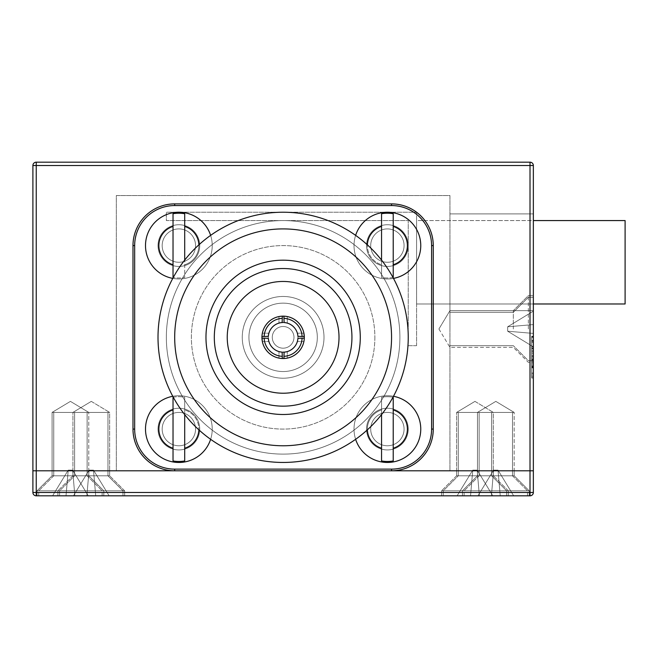 <?xml version="1.0" encoding="UTF-8"?>
<svg xmlns="http://www.w3.org/2000/svg" width="658" height="658" viewBox="0 0 658 658"><rect width="100%" height="100%" fill="white"/><g stroke="black" fill="none" stroke-linecap="round" stroke-linejoin="round"><path stroke-width="0.49" stroke-dasharray="3.29 2.47" d="M533.35 303.98L416.58 303.98L625.1 303.98L416.58 303.98L625.1 303.98L416.58 303.98L625.1 303.98L416.58 303.98L625.1 303.98L625.1 220.57L625.1 303.98L625.1 220.57L625.1 303.98L625.1 220.57L625.1 303.98L625.1 220.57L625.1 303.98L625.1 220.57L625.1 303.98L625.1 220.57L625.1 303.98L625.1 220.57L625.1 262.271L625.1 220.57L416.58 220.57L416.58 303.98L416.58 220.57L416.58 303.98L416.58 220.57L416.58 303.98L416.58 220.57L416.58 303.98L416.58 220.57L416.58 303.98L416.58 220.57L416.58 303.98L416.58 220.57L416.58 303.98L416.58 220.57L416.58 303.98L416.58 220.57L533.35 220.57M508.33 490.81L508.33 495.819L441.6 495.819L508.33 495.819L441.6 495.819L508.33 495.819L508.33 490.81L441.6 490.81L441.6 495.819L441.6 490.81L508.33 490.81L441.6 490.81L508.33 490.81L493.311 475.8L508.33 490.81M456.611 475.8L441.6 490.81L456.611 475.8L493.311 475.8L456.611 475.8L493.311 475.8L456.611 475.8L456.611 470.791L493.311 470.791L493.311 475.8L493.311 470.791L456.611 470.791L456.611 475.8M462.451 495.819L462.451 490.81L462.451 495.819L462.451 490.81L529.18 490.81L462.451 490.81L529.18 490.81L514.169 475.8L477.469 475.8L462.451 490.81L529.18 490.81L514.169 475.8L477.469 475.8L462.451 490.81L529.18 490.81L514.169 475.8L477.469 475.8L514.169 475.8L514.169 470.791L477.469 470.791L477.469 475.8L514.169 475.8L514.169 470.791L477.469 470.791L477.469 475.8L514.169 475.8L514.169 470.791L477.469 470.791L514.169 470.791L514.169 412.41L477.469 412.41L477.469 470.791L514.169 470.791L514.169 412.41L477.469 412.41L477.469 470.791L514.169 470.791L514.169 412.41L477.469 412.41L514.169 412.41L495.819 401.38L477.469 412.41L514.169 412.41L495.819 401.38L477.469 412.41L514.169 412.41L495.819 401.38L477.469 412.41L477.469 470.791L514.169 470.791L477.469 470.791L514.169 470.791L477.469 470.791L514.169 470.791L477.469 470.791L477.469 475.8L462.451 490.81L529.18 490.81L529.18 495.819L462.451 495.819L529.18 495.819L462.451 495.819L529.18 495.819L462.451 495.819L529.18 495.819L529.18 490.81L529.18 495.819M456.611 470.791L493.311 470.791L456.611 470.791L493.311 470.791L456.611 470.791L493.311 470.791L456.611 470.791L456.611 412.41L493.311 412.41L493.311 470.791L493.311 412.41L456.611 412.41L456.611 470.791M124.65 490.81L124.65 495.819L57.92 495.819L124.65 495.819L57.92 495.819L124.65 495.819L124.65 490.81L57.92 490.81L57.92 495.819L57.92 490.81L124.65 490.81L57.92 490.81L124.65 490.81L109.639 475.8L124.65 490.81M72.939 475.8L57.92 490.81L72.939 475.8L109.639 475.8L72.939 475.8L109.639 475.8L72.939 475.8L72.939 470.791L109.639 470.791L109.639 475.8L109.639 470.791L72.939 470.791L72.939 475.8M37.07 495.819L37.07 490.81L37.07 495.819L37.07 490.81L103.8 490.81L37.07 490.81L103.8 490.81L88.781 475.8L52.081 475.8L37.07 490.81L103.8 490.81L88.781 475.8L52.081 475.8L37.07 490.81L103.8 490.81L88.781 475.8L52.081 475.8L88.781 475.8L88.781 470.791L52.081 470.791L52.081 475.8L88.781 475.8L88.781 470.791L52.081 470.791L52.081 475.8L88.781 475.8L88.781 470.791L52.081 470.791L88.781 470.791L88.781 412.41L52.081 412.41L52.081 470.791L88.781 470.791L88.781 412.41L52.081 412.41L52.081 470.791L88.781 470.791L88.781 412.41L52.081 412.41L88.781 412.41L70.431 401.38L52.081 412.41L88.781 412.41L70.431 401.38L52.081 412.41L88.781 412.41L70.431 401.38L52.081 412.41L52.081 470.791L88.781 470.791L52.081 470.791L88.781 470.791L52.081 470.791L88.781 470.791L52.081 470.791L52.081 475.8L37.07 490.81L103.8 490.81L103.8 495.819L37.07 495.819L103.8 495.819L37.07 495.819L103.8 495.819L37.07 495.819L103.8 495.819L103.8 490.81L103.8 495.819M72.939 470.791L109.639 470.791L72.939 470.791L109.639 470.791L72.939 470.791L109.639 470.791L72.939 470.791L72.939 412.41L109.639 412.41L109.639 470.791L109.639 412.41L72.939 412.41L72.939 470.791M431.59 429.09L433.26 429.09L431.59 429.09L431.59 245.59L431.59 429.09A40.039 40.039 0 0 1 391.559 469.129L391.559 470.791A41.701 41.701 0 0 0 433.26 429.09A41.701 41.701 0 0 1 391.559 470.791L391.559 469.129L391.559 470.791A41.701 41.701 0 0 0 433.26 429.09A41.701 41.701 0 0 1 391.559 470.791L174.691 470.791L391.559 470.791A41.701 41.701 0 0 0 433.26 429.09L433.26 245.59A41.701 41.701 0 0 0 391.559 203.89L174.691 203.89A41.701 41.701 0 0 0 132.99 245.59L132.99 429.09A41.701 41.701 0 0 0 174.691 470.791A41.701 41.701 0 0 1 132.99 429.09L132.99 245.59L132.99 429.09A41.701 41.701 0 0 0 174.691 470.791L174.691 469.129A40.039 40.039 0 0 1 134.66 429.09L134.66 245.59A40.039 40.039 0 0 1 174.691 205.559L391.559 205.559A40.039 40.039 0 0 1 431.59 245.59L431.59 429.09A40.039 40.039 0 0 1 391.559 469.129L174.691 469.129L391.559 469.129A40.039 40.039 0 0 0 431.59 429.09L433.26 429.09L433.26 245.59L433.26 429.09A41.701 41.701 0 0 1 391.559 470.791L174.691 470.791A41.701 41.701 0 0 1 132.99 429.09A41.701 41.701 0 0 0 174.691 470.791L174.691 469.129A40.039 40.039 0 0 1 134.66 429.09A40.039 40.039 0 0 0 174.691 469.129L174.691 470.791A41.701 41.701 0 0 1 132.99 429.09L134.66 429.09L134.66 245.59L134.66 429.09L132.99 429.09L134.66 429.09M32.9 470.791L32.9 492.48A3.339 3.339 0 0 0 36.239 495.819L530.011 495.819A3.339 3.339 0 0 0 533.35 492.48L533.35 470.791L530.011 470.791L533.35 470.791L533.35 165.52A3.339 3.339 0 0 0 530.011 162.181L36.239 162.181A3.339 3.339 0 0 0 32.9 165.52L32.9 470.791L530.011 470.791L530.011 492.48L36.239 492.48L36.239 470.791L32.9 470.791M416.58 345.68L416.58 212.23L166.351 212.23L166.351 220.57L408.24 220.57L408.24 345.68L416.58 345.68L416.58 212.23L166.351 212.23L166.351 220.57L408.24 220.57L408.24 345.68L416.58 345.68M474.961 401.38L456.611 412.41L493.311 412.41L456.611 412.41L474.961 401.38L493.311 412.41L474.961 401.38M91.289 401.38L72.939 412.41L109.639 412.41L72.939 412.41L91.289 401.38L109.639 412.41L91.289 401.38M533.35 329L533.35 295.639L533.35 329M528.349 329L528.349 295.639L528.349 329M513.33 329L513.33 310.65L513.33 329M449.94 329L449.94 310.65L449.94 329M533.35 262.271L533.35 310.65L533.35 262.271M449.94 262.271L449.94 310.65L449.94 262.271M531.68 348.584L531.68 378.079L531.68 336.32L533.35 336.32L533.35 378.079L533.35 336.32L533.35 378.079L533.35 336.32L533.35 378.079L533.35 336.32L533.35 378.079L533.35 336.32L533.35 359.474L533.35 336.32L531.68 336.32L531.68 348.584L533.35 348.584M533.35 346.511L533.35 378.079L533.35 337.34L533.35 346.511L531.68 346.511L533.35 346.511L531.68 346.511L531.68 337.34L533.35 337.34L533.35 377.067L533.35 336.83L533.35 378.079L533.35 337.34L533.35 378.079L533.35 337.34L533.35 378.079L533.35 337.34L533.35 378.079L533.35 337.34L533.35 378.079L533.35 337.34L531.68 337.34L533.35 337.34L531.68 337.34L533.35 337.34L531.68 337.34L533.35 337.34L531.68 337.34L533.35 337.34L531.68 337.34L531.68 346.511L533.35 346.511M36.239 470.791L530.011 470.791L530.011 162.181A3.339 3.339 0 0 1 533.35 165.52L32.9 165.52A3.339 3.339 0 0 1 36.239 162.181L36.239 470.791M449.94 470.791L116.31 470.791L449.94 470.791L449.94 195.549L116.31 195.549L116.31 470.791L116.31 195.549L449.94 195.549L449.94 470.791M531.68 377.067L533.35 377.067L531.68 377.067L533.35 377.067L531.68 377.067L533.35 377.067L531.68 377.067L531.68 337.34L533.35 337.34L531.68 337.34L531.68 372.987L533.35 372.987L533.35 360.255L533.35 372.987L531.68 372.987L533.35 372.987L531.68 372.987L533.35 372.987L531.68 372.987L531.68 377.067M531.68 367.222L533.35 367.222M531.68 358.766L533.35 358.766M531.68 348.617L533.35 348.617L533.35 356.184L533.35 341.412L533.35 348.617L531.68 348.617M531.68 367.148L533.35 367.148M531.68 360.255L531.68 336.32L531.68 378.079L531.68 359.877L533.35 360.255M531.68 356.184L533.35 356.184L533.35 348.271L533.35 356.184L531.68 356.184L531.68 340.4L531.68 363.315L531.68 340.4L533.35 340.4L533.35 374.007L533.35 340.4L533.35 374.007L533.35 340.4L533.35 374.007L533.35 340.4L531.68 340.4L531.68 357.204L531.68 340.4L531.68 356.184L533.35 356.184M531.68 355.715L533.35 355.715M531.68 378.079L531.68 341.412L533.35 341.412L531.68 341.412L533.35 341.412L531.68 341.412L533.35 341.412L531.68 341.412L531.68 337.34L533.35 337.34L531.68 337.34L531.68 353.782L533.35 353.782L531.68 353.782L531.68 365.955L533.35 365.955L531.68 365.955L531.68 374.007L533.35 374.007L531.68 374.007L531.68 350.582L533.35 350.582L531.68 350.582L531.68 367.83L533.35 367.83L531.68 367.83L531.68 361.275L531.68 367.912L533.35 367.888L531.68 367.912L531.68 374.007L531.68 357.204L533.35 357.204L531.68 357.204L531.68 374.007L533.35 374.007L531.68 374.007L531.68 364.845L533.35 364.845L531.68 364.845L533.35 364.845L531.68 364.845L531.68 378.079L533.35 378.079L531.68 378.079L533.35 378.079L531.68 378.079L533.35 378.079L531.68 378.079L533.35 378.079L531.68 378.079L531.68 357.187L533.35 357.187L531.68 357.187L531.68 378.079L533.35 378.079L531.68 378.079L531.68 366.276L533.35 366.276L531.68 366.276L531.68 341.412L533.35 341.412L531.68 341.412L531.68 337.34L533.35 337.34L531.68 337.34L531.68 353.782L533.35 353.782L531.68 353.782L531.68 365.955L533.35 365.955L531.68 365.955L531.68 374.007L531.68 340.4L533.35 340.4L531.68 340.4L531.68 374.007L533.35 374.007L531.68 374.007L531.68 364.845L533.35 364.845L531.68 364.845L531.68 378.079L531.68 336.32L533.35 336.32L531.68 336.32L531.68 357.187L533.35 357.187L531.68 357.187L531.68 378.079L533.35 378.079L531.68 378.079L531.68 366.276L533.35 366.276L531.68 366.276L531.68 341.412L533.35 341.412L531.68 341.412L531.68 337.34L533.35 337.34L531.68 337.34L531.68 374.007L531.68 340.4L531.68 347.218L533.35 347.218L531.68 347.218L531.68 357.204L533.35 357.204L531.68 357.204L531.68 374.007L533.35 374.007L531.68 374.007L531.68 364.845L533.35 364.845L531.68 364.845L531.68 378.079L531.68 336.32L531.68 357.187L533.35 357.187L531.68 357.187L531.68 378.079L533.35 378.079M531.68 342.366L533.35 342.366M531.68 336.83L533.35 336.83M531.68 351.931L533.35 351.931M531.68 366.876L533.35 366.876M531.68 360.749L533.35 360.749M531.68 351.791L533.35 351.791M531.68 363.315L533.35 363.315M531.68 351.898L533.35 351.898M531.68 350.582L533.35 350.582L531.68 350.582M531.68 367.781L533.35 367.781M531.68 359.474L533.35 359.474L531.68 359.474M531.68 348.913L533.35 348.913M531.68 340.68L533.35 340.68M531.68 361.275L533.35 361.275M531.68 348.839L533.35 348.839M531.68 348.469L533.35 348.469M531.68 375.924L533.35 375.924M531.68 359.877L533.35 359.877M531.68 348.493L533.35 348.493M531.68 348.419L533.35 348.419M531.68 348.271L533.35 348.271L531.68 348.271M531.68 340.4L533.35 340.4L531.68 340.4L531.68 357.204L531.68 340.4M531.68 336.32L531.68 357.187L531.68 336.32L533.35 336.32M531.68 347.218L533.35 347.218M474.961 412.41L491.649 412.41L474.961 412.41M474.961 475.8L491.649 475.8L474.961 475.8M474.961 490.81L506.66 490.81L474.961 490.81M474.961 495.819L506.66 495.819L474.961 495.819M457.113 495.819L492.817 495.819L457.113 495.819L472.757 470.125L470.544 495.819L472.757 470.125L477.173 470.125L479.386 495.819L477.173 470.125L472.757 470.125L470.544 495.819L472.757 470.125L477.173 470.125L479.386 495.819L477.173 470.125L472.757 470.125L457.113 495.819L470.544 495.819L472.757 470.125L470.544 495.819L479.386 495.819L477.173 470.125L492.817 495.819L477.173 470.125L492.817 495.819L479.386 495.819L492.817 495.819L477.173 470.125L479.386 495.819L457.113 495.819L472.757 470.125L457.113 495.819M495.819 412.41L479.139 412.41L495.819 412.41M495.819 475.8L479.139 475.8L495.819 475.8M495.819 490.81L464.12 490.81L495.819 490.81M495.819 495.819L464.12 495.819L495.819 495.819M477.971 495.819L513.668 495.819L477.971 495.819L493.607 470.125L491.394 495.819L493.607 470.125L498.024 470.125L500.236 495.819L498.024 470.125L493.607 470.125L491.394 495.819L493.607 470.125L498.024 470.125L500.236 495.819L498.024 470.125L493.607 470.125L491.394 495.819L493.607 470.125L498.024 470.125L500.236 495.819L498.024 470.125L493.607 470.125L477.971 495.819L513.668 495.819L498.024 470.125L513.668 495.819L477.971 495.819L493.607 470.125L491.394 495.819L493.607 470.125L477.971 495.819L491.394 495.819L493.607 470.125L491.394 495.819L500.236 495.819L498.024 470.125L513.668 495.819L498.024 470.125L500.236 495.819L498.024 470.125L513.668 495.819L500.236 495.819L513.668 495.819L498.024 470.125L500.236 495.819L477.971 495.819L493.607 470.125L477.971 495.819M70.431 412.41L87.119 412.41L70.431 412.41M70.431 475.8L87.119 475.8L70.431 475.8M70.431 490.81L102.13 490.81L70.431 490.81M70.431 495.819L102.13 495.819L70.431 495.819M52.582 495.819L88.287 495.819L52.582 495.819L68.226 470.125L66.014 495.819L68.226 470.125L72.643 470.125L74.856 495.819L72.643 470.125L68.226 470.125L66.014 495.819L68.226 470.125L72.643 470.125L74.856 495.819L72.643 470.125L68.226 470.125L66.014 495.819L68.226 470.125L72.643 470.125L74.856 495.819L72.643 470.125L68.226 470.125L52.582 495.819L88.287 495.819L72.643 470.125L88.287 495.819L52.582 495.819L68.226 470.125L66.014 495.819L68.226 470.125L52.582 495.819L66.014 495.819L68.226 470.125L66.014 495.819L74.856 495.819L72.643 470.125L88.287 495.819L72.643 470.125L74.856 495.819L72.643 470.125L88.287 495.819L74.856 495.819L88.287 495.819L72.643 470.125L74.856 495.819L52.582 495.819L68.226 470.125L52.582 495.819M491.394 495.819L493.607 470.125L491.394 495.819M500.236 495.819L498.024 470.125L500.236 495.819M66.014 495.819L68.226 470.125L66.014 495.819M74.856 495.819L72.643 470.125L74.856 495.819M91.289 412.41L74.601 412.41L91.289 412.41M91.289 475.8L74.601 475.8L91.289 475.8M91.289 490.81L59.59 490.81L91.289 490.81M91.289 495.819L59.59 495.819L91.289 495.819M73.433 495.819L109.138 495.819L73.433 495.819L89.077 470.125L86.864 495.819L89.077 470.125L93.494 470.125L95.706 495.819L93.494 470.125L89.077 470.125L86.864 495.819L89.077 470.125L93.494 470.125L95.706 495.819L93.494 470.125L89.077 470.125L73.433 495.819L86.864 495.819L89.077 470.125L86.864 495.819L95.706 495.819L93.494 470.125L109.138 495.819L93.494 470.125L109.138 495.819L95.706 495.819L109.138 495.819L93.494 470.125L95.706 495.819L73.433 495.819L89.077 470.125L73.433 495.819M470.544 495.819L472.757 470.125L470.544 495.819M479.386 495.819L477.173 470.125L479.386 495.819M86.864 495.819L89.077 470.125L86.864 495.819M95.706 495.819L93.494 470.125L95.706 495.819M533.35 346.848L533.35 311.152L533.35 346.848L507.663 331.213L533.35 333.417L507.663 331.213L507.663 326.787L533.35 324.583L507.663 326.787L507.663 331.213L533.35 333.417L507.663 331.213L507.663 326.787L533.35 324.583L507.663 326.787L507.663 331.213L533.35 346.848L533.35 333.417L507.663 331.213L533.35 333.417L533.35 324.583L507.663 326.787L533.35 311.152L507.663 326.787L533.35 311.152L533.35 324.583L533.35 311.152L507.663 326.787L533.35 324.583L533.35 346.848L507.663 331.213L533.35 346.848M533.35 333.417L507.663 331.213L533.35 333.417M533.35 324.583L507.663 326.787L533.35 324.583M323.999 337.34A40.87 40.87 0 0 0 283.129 296.47A40.87 40.87 0 0 0 242.259 337.34A40.87 40.87 0 0 0 283.129 378.21A40.87 40.87 0 0 0 323.999 337.34A40.87 40.87 0 0 1 283.129 378.21A40.87 40.87 0 0 1 242.259 337.34A40.87 40.87 0 0 1 283.129 296.47A40.87 40.87 0 0 1 323.999 337.34M317.321 337.34A34.2 34.2 0 0 0 283.129 303.141A34.2 34.2 0 0 0 248.93 337.34A34.2 34.2 0 0 0 283.129 371.54A34.2 34.2 0 0 0 317.321 337.34A34.2 34.2 0 0 1 283.129 371.54A34.2 34.2 0 0 1 248.93 337.34A34.2 34.2 0 0 1 283.129 303.141A34.2 34.2 0 0 1 317.321 337.34A34.2 34.2 0 0 1 283.129 371.54A34.2 34.2 0 0 1 248.93 337.34A34.2 34.2 0 0 1 283.129 303.141A34.2 34.2 0 0 1 317.321 337.34A34.2 34.2 0 0 1 283.129 371.54A34.2 34.2 0 0 1 248.93 337.34A34.2 34.2 0 0 1 283.129 303.141A34.2 34.2 0 0 1 317.321 337.34A34.2 34.2 0 0 0 283.129 303.141A34.2 34.2 0 0 0 248.93 337.34A34.2 34.2 0 0 0 283.129 371.54A34.2 34.2 0 0 0 317.321 337.34A34.2 34.2 0 0 0 283.129 303.141A34.2 34.2 0 0 0 248.93 337.34A34.2 34.2 0 0 0 283.129 371.54A34.2 34.2 0 0 0 317.321 337.34M283.129 352.17L287.291 351.569L283.129 352.17L278.959 351.569L283.129 352.17A14.83 14.83 0 0 1 268.291 337.34L268.892 333.17L268.291 337.34A14.83 14.83 0 0 1 282.134 322.543L278.959 323.111L282.134 322.543A14.83 14.83 0 0 0 268.332 336.345L268.892 333.17L268.332 336.345L261.958 336.509L262.353 333.17L261.958 336.509A21.188 21.188 0 0 1 282.29 316.169A21.188 21.188 0 0 0 261.958 336.509M304.292 338.171A21.188 21.188 0 0 1 283.96 358.511L282.29 358.511A21.188 21.188 0 0 1 261.958 338.171L262.353 341.51L261.958 338.171A21.188 21.188 0 0 0 282.29 358.511L283.96 358.511A21.188 21.188 0 0 0 304.292 338.171L304.309 337.34A21.188 21.188 0 0 1 283.129 358.528A21.188 21.188 0 0 1 261.942 337.34A21.188 21.188 0 0 1 283.129 316.153A21.188 21.188 0 0 1 304.309 337.34L303.897 341.51L304.292 338.171L302.104 338.171A19 19 0 0 1 283.96 356.323L284.116 352.137L287.291 351.569L284.116 352.137A14.83 14.83 0 0 0 297.959 337.34L297.358 333.17L297.959 337.34L297.358 341.51L297.959 337.34A14.83 14.83 0 0 0 283.129 322.51A14.83 14.83 0 0 0 268.291 337.34L268.892 341.51L268.291 337.34A14.83 14.83 0 0 0 283.129 352.17A14.83 14.83 0 0 0 297.959 337.34A14.83 14.83 0 0 0 283.129 322.51L278.959 323.111L283.129 322.51L287.291 323.111L283.129 322.51M287.291 316.572L283.129 316.153L278.959 316.572L283.129 316.153L287.291 316.572L283.96 316.169L287.291 316.572L287.291 323.111L284.116 322.543L287.291 323.111L287.291 316.572L287.299 323.111L287.299 316.572M339.01 337.34A55.881 55.881 0 0 0 283.129 281.459A55.881 55.881 0 0 0 227.24 337.34A55.881 55.881 0 0 0 283.129 393.221A55.881 55.881 0 0 0 339.01 337.34A55.881 55.881 0 0 1 283.129 393.221A55.881 55.881 0 0 1 227.24 337.34A55.881 55.881 0 0 1 283.129 281.459A55.881 55.881 0 0 1 339.01 337.34A55.881 55.881 0 0 1 283.129 393.221A55.881 55.881 0 0 1 227.24 337.34A55.881 55.881 0 0 1 283.129 281.459A55.881 55.881 0 0 1 339.01 337.34M351.94 337.34A68.81 68.81 0 0 0 283.129 268.53A68.81 68.81 0 0 0 214.311 337.34A68.81 68.81 0 0 0 283.129 406.151A68.81 68.81 0 0 0 351.94 337.34A68.81 68.81 0 0 1 283.129 406.151A68.81 68.81 0 0 1 214.311 337.34A68.81 68.81 0 0 1 283.129 268.53A68.81 68.81 0 0 1 351.94 337.34A68.81 68.81 0 0 1 283.129 406.151A68.81 68.81 0 0 1 214.311 337.34A68.81 68.81 0 0 1 283.129 268.53A68.81 68.81 0 0 1 351.94 337.34M391.559 337.34A108.43 108.43 0 0 1 283.129 445.77A108.43 108.43 0 0 1 174.691 337.34A108.43 108.43 0 0 1 283.129 228.91A108.43 108.43 0 0 1 391.559 337.34A108.43 108.43 0 0 1 283.129 445.77A108.43 108.43 0 0 1 174.691 337.34A108.43 108.43 0 0 1 283.129 228.91A108.43 108.43 0 0 1 391.559 337.34A108.43 108.43 0 0 1 283.129 445.77A108.43 108.43 0 0 1 174.691 337.34A108.43 108.43 0 0 1 283.129 228.91A108.43 108.43 0 0 1 391.559 337.34A108.43 108.43 0 0 0 283.129 228.91A108.43 108.43 0 0 0 174.691 337.34A108.43 108.43 0 0 0 283.129 445.77A108.43 108.43 0 0 0 391.559 337.34A108.43 108.43 0 0 0 283.129 228.91A108.43 108.43 0 0 0 174.691 337.34A108.43 108.43 0 0 0 283.129 445.77A108.43 108.43 0 0 0 391.559 337.34A108.43 108.43 0 0 0 283.129 228.91A108.43 108.43 0 0 0 174.691 337.34A108.43 108.43 0 0 0 283.129 445.77A108.43 108.43 0 0 0 391.559 337.34A108.43 108.43 0 0 0 283.129 228.91A108.43 108.43 0 0 0 174.691 337.34A108.43 108.43 0 0 0 283.129 445.77A108.43 108.43 0 0 0 391.559 337.34M399.899 337.34A116.77 116.77 0 0 1 283.129 454.11A116.77 116.77 0 0 1 166.351 337.34A116.77 116.77 0 0 1 283.129 220.57A116.77 116.77 0 0 1 399.899 337.34A116.77 116.77 0 0 1 283.129 454.11A116.77 116.77 0 0 1 166.351 337.34A116.77 116.77 0 0 1 283.129 220.57A116.77 116.77 0 0 1 399.899 337.34A116.77 116.77 0 0 1 283.129 454.11A116.77 116.77 0 0 1 166.351 337.34A116.77 116.77 0 0 1 283.129 220.57A116.77 116.77 0 0 1 399.899 337.34A116.77 116.77 0 0 1 283.129 454.11A116.77 116.77 0 0 1 166.351 337.34A116.77 116.77 0 0 1 283.129 220.57A116.77 116.77 0 0 1 399.899 337.34A116.77 116.77 0 0 0 283.129 220.57A116.77 116.77 0 0 0 166.351 337.34A116.77 116.77 0 0 0 283.129 454.11A116.77 116.77 0 0 0 399.899 337.34A116.77 116.77 0 0 0 283.129 220.57A116.77 116.77 0 0 0 166.351 337.34A116.77 116.77 0 0 0 283.129 454.11A116.77 116.77 0 0 0 399.899 337.34A116.77 116.77 0 0 0 283.129 220.57A116.77 116.77 0 0 0 166.351 337.34A116.77 116.77 0 0 0 283.129 454.11A116.77 116.77 0 0 0 399.899 337.34A116.77 116.77 0 0 0 283.129 220.57A116.77 116.77 0 0 0 166.351 337.34A116.77 116.77 0 0 0 283.129 454.11A116.77 116.77 0 0 0 399.899 337.34M408.24 337.34A125.11 125.11 0 0 1 283.129 462.451A125.11 125.11 0 0 1 158.01 337.34A125.11 125.11 0 0 1 283.129 212.23A125.11 125.11 0 0 1 408.24 337.34A125.11 125.11 0 0 1 283.129 462.451A125.11 125.11 0 0 1 158.01 337.34A125.11 125.11 0 0 1 283.129 212.23A125.11 125.11 0 0 1 408.24 337.34A125.11 125.11 0 0 1 283.129 462.451A125.11 125.11 0 0 1 158.01 337.34A125.11 125.11 0 0 1 283.129 212.23A125.11 125.11 0 0 1 408.24 337.34A125.11 125.11 0 0 1 283.129 462.451A125.11 125.11 0 0 1 158.01 337.34A125.11 125.11 0 0 1 283.129 212.23A125.11 125.11 0 0 1 408.24 337.34A125.11 125.11 0 0 0 283.129 212.23A125.11 125.11 0 0 0 158.01 337.34A125.11 125.11 0 0 0 283.129 462.451A125.11 125.11 0 0 0 408.24 337.34A125.11 125.11 0 0 0 283.129 212.23A125.11 125.11 0 0 0 158.01 337.34A125.11 125.11 0 0 0 283.129 462.451A125.11 125.11 0 0 0 408.24 337.34A125.11 125.11 0 0 0 283.129 212.23A125.11 125.11 0 0 0 158.01 337.34A125.11 125.11 0 0 0 283.129 462.451A125.11 125.11 0 0 0 408.24 337.34A125.11 125.11 0 0 0 283.129 212.23A125.11 125.11 0 0 0 158.01 337.34A125.11 125.11 0 0 0 283.129 462.451A125.11 125.11 0 0 0 408.24 337.34A125.11 125.11 0 0 0 283.129 212.23A125.11 125.11 0 0 0 158.01 337.34A125.11 125.11 0 0 0 283.129 462.451A125.11 125.11 0 0 0 408.24 337.34M374.871 337.34A91.75 91.75 0 0 1 283.129 429.09A91.75 91.75 0 0 1 191.379 337.34A91.75 91.75 0 0 1 283.129 245.59A91.75 91.75 0 0 1 374.871 337.34A91.75 91.75 0 0 1 283.129 429.09A91.75 91.75 0 0 1 191.379 337.34A91.75 91.75 0 0 1 283.129 245.59A91.75 91.75 0 0 1 374.871 337.34A91.75 91.75 0 0 0 283.129 245.59A91.75 91.75 0 0 0 191.379 337.34A91.75 91.75 0 0 0 283.129 429.09A91.75 91.75 0 0 0 374.871 337.34A91.75 91.75 0 0 0 283.129 245.59A91.75 91.75 0 0 0 191.379 337.34A91.75 91.75 0 0 0 283.129 429.09A91.75 91.75 0 0 0 374.871 337.34M283.129 348.181A10.841 10.841 0 0 0 293.97 337.34A10.841 10.841 0 0 0 283.129 326.5A10.841 10.841 0 0 0 272.28 337.34A10.841 10.841 0 0 0 283.129 348.181A10.841 10.841 0 0 0 293.97 337.34A10.841 10.841 0 0 0 283.129 326.5A10.841 10.841 0 0 0 272.28 337.34A10.841 10.841 0 0 0 283.129 348.181A10.841 10.841 0 0 1 272.28 337.34A10.841 10.841 0 0 1 283.129 326.5A10.841 10.841 0 0 1 293.97 337.34A10.841 10.841 0 0 1 283.129 348.181A10.841 10.841 0 0 1 272.28 337.34A10.841 10.841 0 0 1 283.129 326.5A10.841 10.841 0 0 1 293.97 337.34A10.841 10.841 0 0 1 283.129 348.181M158.01 245.59A20.85 20.85 0 0 1 178.861 224.74A20.85 20.85 0 0 1 199.719 245.59A20.85 20.85 0 0 1 178.861 266.441A20.85 20.85 0 0 1 158.01 245.59A20.85 20.85 0 0 1 178.861 224.74A20.85 20.85 0 0 1 199.719 245.59A20.85 20.85 0 0 1 178.861 266.441A20.85 20.85 0 0 1 158.01 245.59A20.85 20.85 0 0 0 178.861 266.441A20.85 20.85 0 0 0 199.719 245.59A20.85 20.85 0 0 0 178.861 224.74A20.85 20.85 0 0 0 158.01 245.59A20.85 20.85 0 0 0 178.861 266.441A20.85 20.85 0 0 0 199.719 245.59A20.85 20.85 0 0 0 178.861 224.74A20.85 20.85 0 0 0 158.01 245.59M366.531 245.59A20.85 20.85 0 0 1 387.389 224.74A20.85 20.85 0 0 1 408.24 245.59A20.85 20.85 0 0 1 387.389 266.441A20.85 20.85 0 0 1 366.531 245.59A20.85 20.85 0 0 1 387.389 224.74A20.85 20.85 0 0 1 408.24 245.59A20.85 20.85 0 0 1 387.389 266.441A20.85 20.85 0 0 1 366.531 245.59A20.85 20.85 0 0 0 387.389 266.441A20.85 20.85 0 0 0 408.24 245.59A20.85 20.85 0 0 0 387.389 224.74A20.85 20.85 0 0 0 366.531 245.59A20.85 20.85 0 0 0 387.389 266.441A20.85 20.85 0 0 0 408.24 245.59A20.85 20.85 0 0 0 387.389 224.74A20.85 20.85 0 0 0 366.531 245.59M366.531 429.09A20.85 20.85 0 0 1 387.389 408.24A20.85 20.85 0 0 1 408.24 429.09A20.85 20.85 0 0 1 387.389 449.94A20.85 20.85 0 0 1 366.531 429.09A20.85 20.85 0 0 1 387.389 408.24A20.85 20.85 0 0 1 408.24 429.09A20.85 20.85 0 0 1 387.389 449.94A20.85 20.85 0 0 1 366.531 429.09A20.85 20.85 0 0 0 387.389 449.94A20.85 20.85 0 0 0 408.24 429.09A20.85 20.85 0 0 0 387.389 408.24A20.85 20.85 0 0 0 366.531 429.09A20.85 20.85 0 0 0 387.389 449.94A20.85 20.85 0 0 0 408.24 429.09A20.85 20.85 0 0 0 387.389 408.24A20.85 20.85 0 0 0 366.531 429.09M158.01 429.09A20.85 20.85 0 0 1 178.861 408.24A20.85 20.85 0 0 1 199.719 429.09A20.85 20.85 0 0 1 178.861 449.94A20.85 20.85 0 0 1 158.01 429.09A20.85 20.85 0 0 1 178.861 408.24A20.85 20.85 0 0 1 199.719 429.09A20.85 20.85 0 0 1 178.861 449.94A20.85 20.85 0 0 1 158.01 429.09A20.85 20.85 0 0 0 178.861 449.94A20.85 20.85 0 0 0 199.719 429.09A20.85 20.85 0 0 0 178.861 408.24A20.85 20.85 0 0 0 158.01 429.09A20.85 20.85 0 0 0 178.861 449.94A20.85 20.85 0 0 0 199.719 429.09A20.85 20.85 0 0 0 178.861 408.24A20.85 20.85 0 0 0 158.01 429.09M304.292 336.509A21.188 21.188 0 0 0 283.96 316.169A21.188 21.188 0 0 1 304.292 336.509L303.897 333.17L304.292 336.509L302.104 336.509A19 19 0 0 0 283.96 318.357L283.96 316.169M302.104 338.171L297.926 338.335L297.358 341.51L297.926 338.335A14.83 14.83 0 0 1 284.116 352.137M387.389 462.451A33.361 33.361 0 0 0 420.75 429.09A33.361 33.361 0 0 0 387.389 395.729A33.361 33.361 0 0 1 420.75 429.09A33.361 33.361 0 0 1 387.389 462.451A33.361 33.361 0 0 1 354.02 429.09A33.361 33.361 0 0 1 387.389 395.729A33.361 33.361 0 0 1 420.75 429.09A33.361 33.361 0 0 1 387.389 462.451A33.361 33.361 0 0 1 354.02 429.09A33.361 33.361 0 0 1 393.484 396.289A33.361 33.361 0 0 0 354.02 429.09A33.361 33.361 0 0 0 387.389 462.451A33.361 33.361 0 0 0 420.75 429.09A33.361 33.361 0 0 0 387.389 395.729A33.361 33.361 0 0 0 355.624 439.305M381.55 460.945L381.55 397.235L381.55 460.945A32.39 32.39 0 0 0 393.221 460.945L393.221 448.238A20.02 20.02 0 0 0 393.221 409.942L393.221 397.235A32.39 32.39 0 0 0 381.55 397.235A32.39 32.39 0 0 1 392.999 397.193M387.389 445.77A16.68 16.68 0 0 0 404.07 429.09A16.68 16.68 0 0 0 387.389 412.41A16.68 16.68 0 0 0 370.701 429.09A16.68 16.68 0 0 0 387.389 445.77A16.68 16.68 0 0 0 404.07 429.09A16.68 16.68 0 0 0 387.389 412.41A16.68 16.68 0 0 0 370.701 429.09A16.68 16.68 0 0 0 387.389 445.77A16.68 16.68 0 0 1 370.701 429.09A16.68 16.68 0 0 1 387.389 412.41A16.68 16.68 0 0 1 404.07 429.09A16.68 16.68 0 0 1 387.389 445.77A16.68 16.68 0 0 1 370.701 429.09A16.68 16.68 0 0 1 387.389 412.41A16.68 16.68 0 0 1 404.07 429.09A16.68 16.68 0 0 1 387.389 445.77M367.378 429.83A20.02 20.02 0 0 1 381.55 409.942A20.02 20.02 0 0 0 381.55 448.238L381.55 414.581M387.389 212.23A33.361 33.361 0 0 1 420.75 245.59A33.361 33.361 0 0 1 387.389 278.951A33.361 33.361 0 0 0 420.75 245.59A33.361 33.361 0 0 0 387.389 212.23A33.361 33.361 0 0 0 354.02 245.59A33.361 33.361 0 0 0 393.484 278.392A33.361 33.361 0 0 1 354.02 245.59A33.361 33.361 0 0 1 387.389 212.23A33.361 33.361 0 0 1 420.75 245.59A33.361 33.361 0 0 1 387.389 278.951A33.361 33.361 0 0 1 354.02 245.59A33.361 33.361 0 0 1 387.389 212.23A33.361 33.361 0 0 1 420.75 245.59A33.361 33.361 0 0 1 387.389 278.951A33.361 33.361 0 0 1 355.624 235.375M392.999 277.495A32.39 32.39 0 0 1 381.55 277.454L381.55 264.738L381.55 277.454A32.39 32.39 0 0 0 393.221 277.454L393.221 264.738A20.02 20.02 0 0 0 393.221 226.442L393.221 213.735A32.39 32.39 0 0 0 381.55 213.735L381.55 277.454L381.55 213.735M387.389 262.271A16.68 16.68 0 0 0 404.07 245.59A16.68 16.68 0 0 0 387.389 228.91A16.68 16.68 0 0 0 370.701 245.59A16.68 16.68 0 0 0 387.389 262.271A16.68 16.68 0 0 0 404.07 245.59A16.68 16.68 0 0 0 387.389 228.91A16.68 16.68 0 0 0 370.701 245.59A16.68 16.68 0 0 0 387.389 262.271A16.68 16.68 0 0 1 370.701 245.59A16.68 16.68 0 0 1 387.389 228.91A16.68 16.68 0 0 1 404.07 245.59A16.68 16.68 0 0 1 387.389 262.271A16.68 16.68 0 0 1 370.701 245.59A16.68 16.68 0 0 1 387.389 228.91A16.68 16.68 0 0 1 404.07 245.59A16.68 16.68 0 0 1 387.389 262.271M381.55 260.099L381.55 226.442A20.02 20.02 0 0 0 381.55 264.738A20.02 20.02 0 0 1 367.378 244.85M178.861 462.451A33.361 33.361 0 0 0 212.23 429.09A33.361 33.361 0 0 0 178.861 395.729A33.361 33.361 0 0 1 212.23 429.09A33.361 33.361 0 0 1 178.861 462.451A33.361 33.361 0 0 1 145.5 429.09A33.361 33.361 0 0 1 178.861 395.729A33.361 33.361 0 0 1 212.23 429.09A33.361 33.361 0 0 1 178.861 462.451A33.361 33.361 0 0 1 145.5 429.09A33.361 33.361 0 0 1 178.861 395.729A33.361 33.361 0 0 1 210.626 439.305A33.361 33.361 0 0 0 178.861 395.729A33.361 33.361 0 0 0 145.5 429.09A33.361 33.361 0 0 0 178.861 462.451A33.361 33.361 0 0 0 212.23 429.09A33.361 33.361 0 0 0 172.766 396.289M173.26 397.193A32.39 32.39 0 0 1 184.701 397.235L184.701 409.942L184.701 397.235A32.39 32.39 0 0 0 173.029 397.235L173.029 409.942A20.02 20.02 0 0 0 173.029 448.238L173.029 460.945A32.39 32.39 0 0 0 184.701 460.945L184.701 397.235L184.701 460.945M178.861 445.77A16.68 16.68 0 0 0 195.549 429.09A16.68 16.68 0 0 0 178.861 412.41A16.68 16.68 0 0 0 162.181 429.09A16.68 16.68 0 0 0 178.861 445.77A16.68 16.68 0 0 0 195.549 429.09A16.68 16.68 0 0 0 178.861 412.41A16.68 16.68 0 0 0 162.181 429.09A16.68 16.68 0 0 0 178.861 445.77A16.68 16.68 0 0 1 162.181 429.09A16.68 16.68 0 0 1 178.861 412.41A16.68 16.68 0 0 1 195.549 429.09A16.68 16.68 0 0 1 178.861 445.77A16.68 16.68 0 0 1 162.181 429.09A16.68 16.68 0 0 1 178.861 412.41A16.68 16.68 0 0 1 195.549 429.09A16.68 16.68 0 0 1 178.861 445.77M184.701 414.581L184.701 448.238A20.02 20.02 0 0 0 184.701 409.942A20.02 20.02 0 0 1 198.872 429.83M178.861 212.23A33.361 33.361 0 0 1 212.23 245.59A33.361 33.361 0 0 1 178.861 278.951A33.361 33.361 0 0 0 212.23 245.59A33.361 33.361 0 0 0 178.861 212.23A33.361 33.361 0 0 0 145.5 245.59A33.361 33.361 0 0 0 178.861 278.951A33.361 33.361 0 0 0 210.626 235.375A33.361 33.361 0 0 1 178.861 278.951A33.361 33.361 0 0 1 145.5 245.59A33.361 33.361 0 0 1 178.861 212.23A33.361 33.361 0 0 1 212.23 245.59A33.361 33.361 0 0 1 178.861 278.951A33.361 33.361 0 0 1 145.5 245.59A33.361 33.361 0 0 1 178.861 212.23A33.361 33.361 0 0 1 212.23 245.59A33.361 33.361 0 0 1 172.766 278.392M198.872 244.85A20.02 20.02 0 0 1 184.701 264.738A20.02 20.02 0 0 0 184.701 226.442L184.701 277.454A32.39 32.39 0 0 1 178.861 277.98A32.39 32.39 0 0 0 184.701 277.454L184.701 260.099M178.861 262.271A16.68 16.68 0 0 0 195.549 245.59A16.68 16.68 0 0 0 178.861 228.91A16.68 16.68 0 0 0 162.181 245.59A16.68 16.68 0 0 0 178.861 262.271A16.68 16.68 0 0 0 195.549 245.59A16.68 16.68 0 0 0 178.861 228.91A16.68 16.68 0 0 0 162.181 245.59A16.68 16.68 0 0 0 178.861 262.271A16.68 16.68 0 0 1 162.181 245.59A16.68 16.68 0 0 1 178.861 228.91A16.68 16.68 0 0 1 195.549 245.59A16.68 16.68 0 0 1 178.861 262.271A16.68 16.68 0 0 1 162.181 245.59A16.68 16.68 0 0 1 178.861 228.91A16.68 16.68 0 0 1 195.549 245.59A16.68 16.68 0 0 1 178.861 262.271M184.701 213.735A32.39 32.39 0 0 0 173.029 213.735L173.029 226.442A20.02 20.02 0 0 0 173.029 264.738L173.029 277.454A32.39 32.39 0 0 0 178.861 277.98A32.39 32.39 0 0 1 173.26 277.495M393.221 397.235L393.221 460.945M393.221 213.735L393.221 277.454M173.029 460.945L173.029 397.235M173.029 277.454L173.029 213.735M262.353 341.51L268.892 341.51L262.353 341.51L268.892 341.51L262.353 341.51L261.942 337.34M303.897 333.17L297.358 333.17L303.897 333.17L297.358 333.17L303.897 333.17L304.309 337.34M282.29 356.323L282.134 352.137A14.83 14.83 0 0 1 268.332 338.335L264.146 338.171A19 19 0 0 0 282.29 356.323L282.29 358.511M205.97 337.34A77.15 77.15 0 0 0 283.129 414.491A77.15 77.15 0 0 0 360.28 337.34A77.15 77.15 0 0 0 283.129 260.19A77.15 77.15 0 0 0 205.97 337.34M282.29 316.169L282.29 318.357A19 19 0 0 0 264.146 336.509M283.96 358.511L283.96 356.323M282.29 318.357L282.134 322.543M283.96 318.357L284.116 322.543A14.83 14.83 0 0 1 297.926 336.345L302.104 336.509M174.691 205.559L391.559 205.559A40.039 40.039 0 0 1 431.59 245.59A40.039 40.039 0 0 0 391.559 205.559L174.691 205.559L174.691 203.89L391.559 203.89L174.691 203.89A41.701 41.701 0 0 0 132.99 245.59A41.701 41.701 0 0 1 174.691 203.89A41.701 41.701 0 0 0 132.99 245.59L134.66 245.59A40.039 40.039 0 0 1 174.691 205.559L174.691 203.89A41.701 41.701 0 0 0 132.99 245.59A41.701 41.701 0 0 1 174.691 203.89L174.691 205.559A40.039 40.039 0 0 0 134.66 245.59L132.99 245.59L134.66 245.59M261.958 338.171L264.146 338.171M391.559 205.559L391.559 203.89A41.701 41.701 0 0 1 433.26 245.59A41.701 41.701 0 0 0 391.559 203.89A41.701 41.701 0 0 1 433.26 245.59A41.701 41.701 0 0 0 391.559 203.89L391.559 205.559L391.559 203.89A41.701 41.701 0 0 1 433.26 245.59L431.59 245.59M533.35 492.48L530.011 492.48L530.011 495.819M36.239 495.819L36.239 492.48L32.9 492.48M531.68 352.022L533.35 352.022L531.68 352.022M531.68 359.959L533.35 359.959M531.68 357.204L533.35 357.204M262.353 333.17L268.892 333.17L262.353 333.17M278.959 358.116L278.959 351.569L278.951 358.108M303.897 341.51L297.358 341.51L303.897 341.51M278.959 316.572L278.959 323.111L278.951 316.572M287.291 358.116L287.291 351.569L287.299 358.108M391.559 469.129L174.691 469.129M528.349 295.639L533.35 295.639L528.349 295.639L513.33 310.65L528.349 295.639M449.94 310.65L533.35 310.65L449.94 310.65L533.35 310.65L449.94 310.65L533.35 310.65L449.94 310.65L533.35 310.65L449.94 310.65L438.919 329L449.94 310.65M449.94 213.899L533.35 213.899L449.94 213.899M438.919 329L449.94 347.35L513.33 347.35L528.349 362.361L533.35 362.361L528.349 362.361L513.33 347.35L449.94 347.35L438.919 329M491.649 412.41L491.649 475.8L506.66 490.81L506.66 495.819L506.66 490.81L491.649 475.8L491.649 412.41M443.27 490.81L443.27 495.819L443.27 490.81L458.281 475.8L443.27 490.81M458.281 412.41L458.281 475.8L458.281 412.41M512.5 412.41L512.5 475.8L512.5 412.41L512.5 475.8L527.51 490.81L527.51 495.819M479.139 412.41L479.139 475.8L479.139 412.41L479.139 475.8L464.12 490.81L464.12 495.819M87.119 412.41L87.119 475.8L87.119 412.41L87.119 475.8L102.13 490.81L102.13 495.819M53.75 412.41L53.75 475.8L53.75 412.41L53.75 475.8L38.74 490.81L38.74 495.819M512.5 475.8L527.51 490.81L512.5 475.8M479.139 475.8L464.12 490.81L479.139 475.8M87.119 475.8L102.13 490.81L87.119 475.8M53.75 475.8L38.74 490.81L53.75 475.8M107.97 412.41L107.97 475.8L122.98 490.81L122.98 495.819L122.98 490.81L107.97 475.8L107.97 412.41M59.59 490.81L59.59 495.819L59.59 490.81L74.601 475.8L59.59 490.81M74.601 412.41L74.601 475.8L74.601 412.41M449.94 312.32L513.33 312.32L528.349 297.301L533.35 297.301L528.349 297.301L513.33 312.32L449.94 312.32M528.349 360.699L533.35 360.699L528.349 360.699L513.33 345.68L528.349 360.699M449.94 345.68L513.33 345.68L449.94 345.68"/><path stroke-width="0.99" d="M530.011 162.181L530.011 470.791L32.9 470.791L36.239 470.791L36.239 492.48L530.011 492.48L530.011 470.791L533.35 470.791L533.35 492.48A3.339 3.339 0 0 1 530.011 495.819L36.239 495.819L36.239 492.48L32.9 492.48L32.9 165.52A3.339 3.339 0 0 1 36.239 162.181L530.011 162.181A3.339 3.339 0 0 1 533.35 165.52L533.35 470.791L391.559 470.791A41.701 41.701 0 0 0 433.26 429.09A41.701 41.701 0 0 1 391.559 470.791L391.559 469.129A40.039 40.039 0 0 0 431.59 429.09L431.59 245.59A40.039 40.039 0 0 0 391.559 205.559L174.691 205.559A40.039 40.039 0 0 0 134.66 245.59L134.66 429.09A40.039 40.039 0 0 0 174.691 469.129L391.559 469.129M32.9 492.48A3.339 3.339 0 0 0 36.239 495.819A3.339 3.339 0 0 1 32.9 492.48M533.35 220.57L625.1 220.57L625.1 303.98L533.35 303.98M174.691 469.129L174.691 470.791L36.239 470.791L36.239 165.52L533.35 165.52M283.129 322.51A14.83 14.83 0 0 0 268.332 336.345L264.146 336.509A19 19 0 0 1 282.29 318.357L282.29 316.169A21.188 21.188 0 0 0 261.942 337.34L262.353 341.51M302.104 336.509L297.926 336.345A14.83 14.83 0 0 0 284.116 322.543L283.96 318.357A19 19 0 0 1 302.104 336.509L304.292 336.509A21.188 21.188 0 0 0 283.96 316.169L283.96 318.357M261.942 337.34A21.188 21.188 0 0 0 283.96 358.511A21.188 21.188 0 0 0 304.292 336.509M339.01 337.34A55.881 55.881 0 0 0 283.129 281.459A55.881 55.881 0 0 0 227.24 337.34A55.881 55.881 0 0 0 283.129 393.221A55.881 55.881 0 0 0 339.01 337.34M205.97 337.34A77.15 77.15 0 0 1 283.129 260.19A77.15 77.15 0 0 1 360.28 337.34A77.15 77.15 0 0 1 283.129 414.491A77.15 77.15 0 0 1 205.97 337.34M351.94 337.34A68.81 68.81 0 0 0 283.129 268.53A68.81 68.81 0 0 0 214.311 337.34A68.81 68.81 0 0 0 283.129 406.151A68.81 68.81 0 0 0 351.94 337.34M391.559 337.34A108.43 108.43 0 0 1 283.129 445.77A108.43 108.43 0 0 1 174.691 337.34A108.43 108.43 0 0 1 283.129 228.91A108.43 108.43 0 0 1 391.559 337.34M408.24 337.34A125.11 125.11 0 0 1 283.129 462.451A125.11 125.11 0 0 1 158.01 337.34A125.11 125.11 0 0 1 283.129 212.23A125.11 125.11 0 0 1 408.24 337.34M261.958 338.171L264.146 338.171A19 19 0 0 0 282.29 356.323L282.134 352.137A14.83 14.83 0 0 1 268.332 338.335L264.146 338.171M282.29 358.511L282.29 356.323M283.96 358.511L283.96 356.323A19 19 0 0 0 302.104 338.171L297.926 338.335A14.83 14.83 0 0 1 284.116 352.137L283.96 356.323M304.292 338.171L302.104 338.171M134.66 429.09L132.99 429.09A41.701 41.701 0 0 0 174.691 470.791A41.701 41.701 0 0 1 132.99 429.09L132.99 245.59A41.701 41.701 0 0 1 174.691 203.89L391.559 203.89A41.701 41.701 0 0 1 433.26 245.59L433.26 429.09L431.59 429.09M283.96 316.169A21.188 21.188 0 0 0 282.29 316.169M261.958 336.509L264.146 336.509M304.309 337.34L303.897 333.17M284.116 352.137A14.83 14.83 0 0 1 283.129 352.17M282.134 322.543L282.29 318.357M387.389 462.451A33.361 33.361 0 0 0 393.484 396.289A33.361 33.361 0 0 1 387.389 462.451A33.361 33.361 0 0 1 355.624 439.305M392.999 397.193A32.39 32.39 0 0 1 393.221 397.235L393.221 409.942L393.221 397.235M393.221 460.945L393.221 409.942A20.02 20.02 0 0 1 393.221 448.238L393.221 460.945A32.39 32.39 0 0 1 381.55 460.945L381.55 448.238L381.55 460.945M381.55 414.581L381.55 448.238A20.02 20.02 0 0 1 367.378 429.83M387.389 212.23A33.361 33.361 0 0 1 393.484 278.392A33.361 33.361 0 0 0 387.389 212.23A33.361 33.361 0 0 0 355.624 235.375M381.55 213.735L381.55 226.442L381.55 213.735A32.39 32.39 0 0 1 393.221 213.735L393.221 226.442L393.221 213.735M393.221 277.454L393.221 226.442A20.02 20.02 0 0 1 393.221 264.738L393.221 277.454A32.39 32.39 0 0 1 392.999 277.495M367.378 244.85A20.02 20.02 0 0 1 381.55 226.442L381.55 260.099M178.861 462.451A33.361 33.361 0 0 0 210.626 439.305A33.361 33.361 0 0 1 145.64 432.15A33.361 33.361 0 0 1 172.766 396.289M173.26 397.193A32.39 32.39 0 0 0 173.029 397.235L173.029 460.945A32.39 32.39 0 0 0 184.701 460.945L184.701 414.581M184.701 460.945L184.701 448.238A20.02 20.02 0 0 0 198.872 429.83M173.029 397.235L173.029 409.942A20.02 20.02 0 0 0 173.029 448.238L173.029 460.945M178.861 212.23A33.361 33.361 0 0 1 210.626 235.375A33.361 33.361 0 0 0 145.64 242.531A33.361 33.361 0 0 0 172.766 278.392M173.029 213.735L173.029 226.442L173.029 213.735A32.39 32.39 0 0 1 184.701 213.735L184.701 226.442L184.701 213.735M184.701 260.099L184.701 226.442A20.02 20.02 0 0 1 198.872 244.85M173.029 277.454L173.029 264.738A20.02 20.02 0 0 1 173.029 226.442L173.029 277.454A32.39 32.39 0 0 0 173.26 277.495M530.011 492.48L533.35 492.48A3.339 3.339 0 0 1 530.011 495.819L530.011 492.48M32.9 165.52L36.239 165.52L36.239 162.181M134.66 245.59L132.99 245.59A41.701 41.701 0 0 1 174.691 203.89L174.691 205.559M391.559 205.559L391.559 203.89A41.701 41.701 0 0 1 433.26 245.59L431.59 245.59"/></g></svg>
